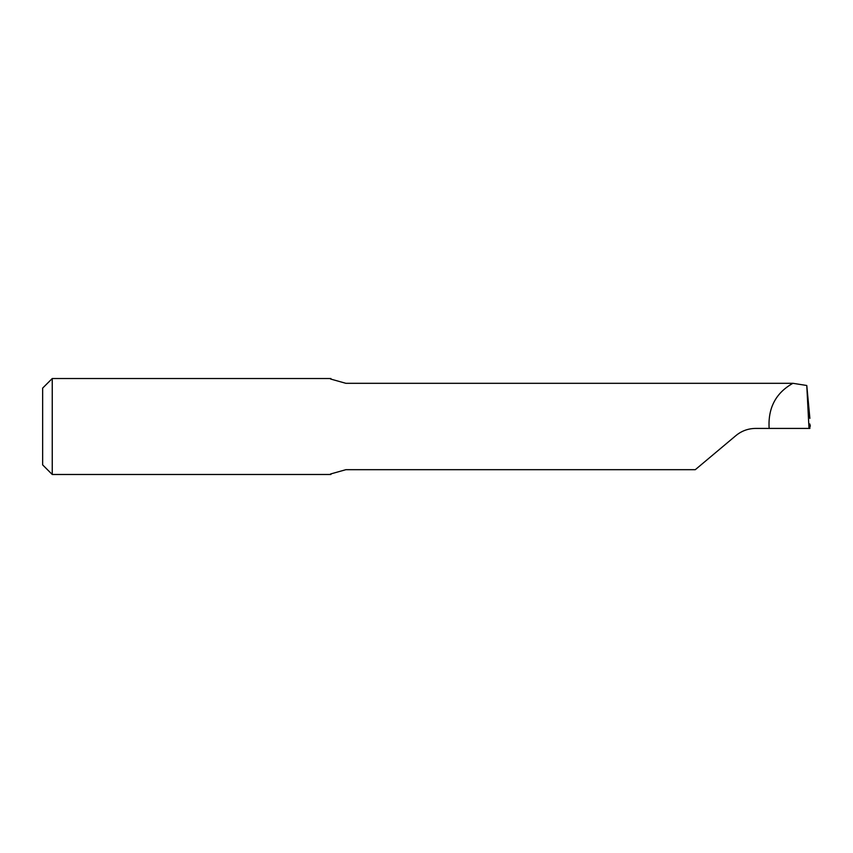 <?xml version="1.0" encoding="UTF-8"?>
<svg xmlns="http://www.w3.org/2000/svg" width="853" height="853" viewBox="0 0 853 853"><rect width="100%" height="100%" fill="white"/><g stroke="black" fill="none" stroke-linecap="round" stroke-linejoin="round"><path stroke-width="1.28" d="M330.537 379.009L345.891 383.317L792.895 383.317C776.379 392.583 768.425 406.977 769.033 426.5L769.214 428.419L755.641 428.419C748.177 428.505 741.598 430.904 735.904 435.606L695.291 469.683L345.891 469.683L330.537 473.991M330.911 474.481L52.246 474.481L52.246 378.519L330.911 378.519M809.881 418.375L806.778 385.492L808.996 428.419L809.87 428.419L809.806 423.952L810.35 426.148L809.785 426.404M52.246 378.519L42.65 388.115L42.65 464.885L52.246 474.481M775.633 383.317L792.991 383.317L806.778 385.492M769.214 428.419L808.996 428.419"/></g></svg>
